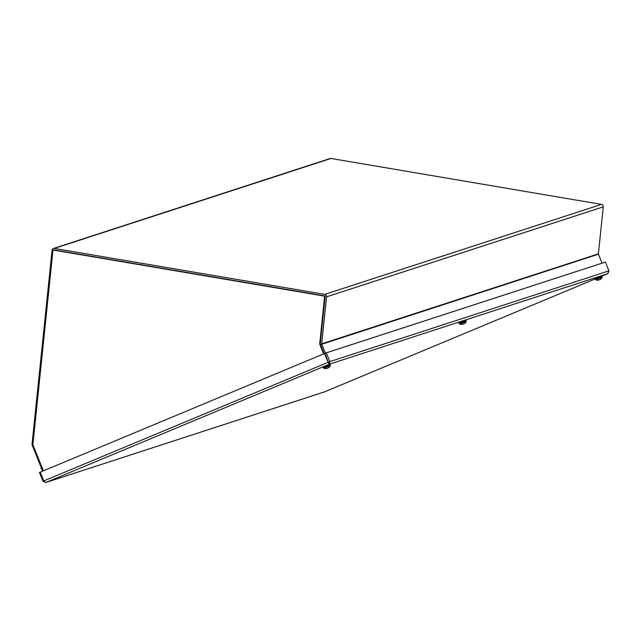 <?xml version="1.0" encoding="UTF-8"?>
<svg xmlns="http://www.w3.org/2000/svg" width="641" height="641" viewBox="0 0 641 641"><rect width="100%" height="100%" fill="white"/><g stroke="black" fill="none" stroke-linecap="round" stroke-linejoin="round"><path stroke-width="0.96" d="M325.404 353.215L321.758 344.153A0.649 0.593 72 0 1 321.71 343.824L326.565 296.839A2.179 2.003 -108 0 0 324.779 294.363L54.317 248.428A2.179 2.003 -108 0 0 52.081 250.222L32.05 444.093A2.179 2.003 -108 0 0 32.21 445.207L42.659 471.143M53.419 248.492L330.107 158.519A2.179 2.003 72 0 1 331.004 158.463L601.466 204.391A2.179 2.003 72 0 1 603.253 206.867L598.398 253.852A0.649 0.593 72 0 0 598.446 254.181L320.556 344.658M53.892 249.95A0.649 0.593 72 0 1 54.156 249.934L324.618 295.862M602.067 263.163L598.446 254.181M325.147 296.599L320.292 343.584A2.179 2.003 -108 0 0 320.292 344.001M40.231 472.201L39.478 472.521L43.011 481.295L45.912 482.465L324.274 391.947M324.402 391.915L45.759 482.521L43.748 480.934L40.215 472.161L324.434 353.56L329.057 364.32L329.859 361.604L326.325 352.83L605.416 262.073L608.95 270.855L607.764 273.683M43.772 480.974L43.011 481.295M607.716 273.707L602.123 276.039L607.676 273.723L329.057 364.32L325.019 353.367L326.325 352.83M324.434 353.56L325.003 353.375L328.488 362.902L328.537 362.157L329.859 361.604L608.95 270.855M328.537 362.157L43.748 480.934M43.396 470.831L32.875 444.702L52.995 250.014L324.642 296.15L319.691 344.113L323.633 353.896M324.186 353.664L320.26 343.921L325.219 295.966L52.995 250.014M319.691 344.113L320.26 343.921M324.642 296.15L325.219 295.966M600.433 279.3A5.008 4.439 -126 0 1 600.321 279.38L600.232 279.436A4.968 4.848 -44.5 0 0 600.769 279.043A4.968 4.767 36.9 0 1 600.232 279.436L600.16 279.412A5.008 3.477 -117.3 0 0 600.649 278.859L600.064 279.083A5.008 2.244 74.5 0 1 599.752 279.564L599.391 279.748A4.968 1.17 57.3 0 1 599.151 279.652A4.968 0.441 -102 0 0 599.247 279.805L598.854 279.933A5.008 3.574 -120.8 0 1 598.061 279.901L597.652 280.085A5.008 4.463 75.8 0 0 598.574 280.061L598.686 280.061A4.968 4.719 -72.1 0 1 598.029 280.157A4.968 4.896 8.2 0 0 598.71 280.053L598.638 279.941M595.08 279.212L595.617 279.764L602.236 277.096L602.244 276.327L595.08 279.212L594.872 278.699L602.035 275.814L602.244 276.327M599.639 279.644L600.04 279.508A5.008 3.598 73.5 0 0 600.096 279.46L599.984 279.236M599.111 279.869A5.008 2.268 -116.7 0 0 599.143 279.869L599.519 279.748M464.501 323.497A5.008 4.439 -126 0 1 464.388 323.577L464.3 323.633A4.968 4.848 -44.5 0 0 464.837 323.24A4.968 4.767 36.9 0 1 464.3 323.633L464.228 323.609A5.008 3.477 -117.3 0 0 464.717 323.064L464.132 323.288A5.008 2.244 74.5 0 1 463.82 323.769L463.467 323.945A4.968 1.17 57.3 0 1 463.219 323.849A4.968 0.441 -102 0 0 463.315 324.009L462.922 324.13A5.008 3.574 -120.8 0 1 462.129 324.106L461.72 324.29A5.008 4.463 75.8 0 0 462.642 324.258L462.778 324.25A4.968 4.896 8.2 0 1 462.097 324.354A4.968 4.719 -72.1 0 0 462.754 324.258L462.602 324.146M459.148 323.417L459.685 323.961L466.311 321.293L466.311 320.532L459.148 323.417L458.94 322.904L466.103 320.019L466.311 320.532M463.715 323.841L464.108 323.705A5.008 3.598 73.5 0 0 464.164 323.665L464.052 323.441M463.179 324.074A5.008 2.268 -116.7 0 0 463.211 324.074L463.587 323.945M328.176 367.549L328.296 367.814A5.008 3.477 -117.3 0 0 328.793 367.261L328.2 367.485A5.008 2.244 74.5 0 1 327.896 367.966L327.535 368.142A4.968 1.17 57.3 0 1 327.295 368.054A4.968 0.441 -102 0 0 327.383 368.206L326.998 368.335A5.008 3.574 -120.8 0 1 326.205 368.303L325.796 368.487A5.008 4.463 75.8 0 0 326.71 368.463L326.774 368.343M323.224 367.614L323.753 368.166L330.379 365.498L330.387 364.729L323.224 367.614L323.016 367.101L330.179 364.216L330.387 364.729M327.783 368.046L328.176 367.902A5.008 3.598 73.5 0 0 328.232 367.862M327.247 368.271A5.008 2.268 -116.7 0 0 327.279 368.271L327.655 368.15M323.753 368.166A5.016 5.016 0 0 0 326.525 368.519A4.968 4.719 -72.1 0 1 326.173 368.559A4.968 4.896 8.2 0 0 326.854 368.455L326.878 368.423M330.379 365.498A5.016 5.016 0 0 1 328.336 367.862A4.968 4.848 -44.5 0 0 328.905 367.437A4.968 4.767 36.9 0 1 328.368 367.83L328.456 367.774A5.008 4.439 -126 0 0 328.569 367.702M42.01 469.541A2.067 1.907 72 0 1 41.104 467.289M32.947 444.894L32.21 445.207M331.004 158.463L54.317 248.428M324.779 294.363L601.466 204.391M321.71 343.824L598.398 253.852M603.253 206.867L326.565 296.839M324.53 391.867L595 279.011L324.546 391.859M329.057 364.32L45.912 482.465M328.601 363.175L328.512 362.662M600.04 279.115L600.609 278.891M595.617 279.764A5.016 5.016 0 0 0 598.39 280.117M600.2 279.46A5.016 5.016 0 0 0 602.236 277.096M464.108 323.312L464.677 323.096M459.685 323.961A5.016 5.016 0 0 0 462.457 324.314M464.268 323.657A5.016 5.016 0 0 0 466.311 321.293M328.176 367.509L328.753 367.293M325.86 368.471L326.261 368.295"/></g></svg>
